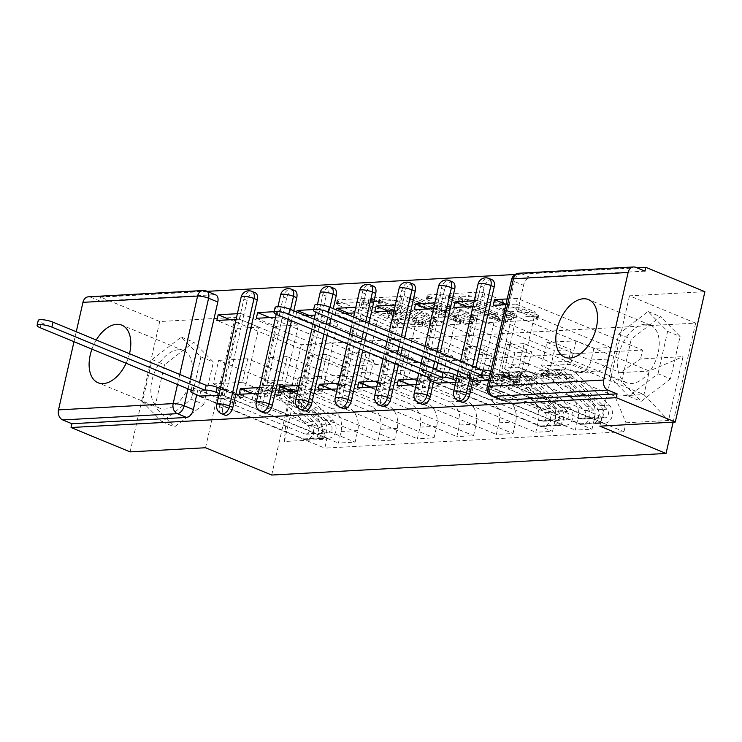 <?xml version="1.0" encoding="UTF-8"?>
<svg xmlns="http://www.w3.org/2000/svg" width="742" height="742" viewBox="0 0 742 742"><rect width="100%" height="100%" fill="white"/><g stroke="black" fill="none" stroke-linecap="round" stroke-linejoin="round"><path stroke-width="0.56" stroke-dasharray="3.71 2.78" d="M422.467 321.462A2.745 0.603 12.8 0 1 423.404 322.167A2.745 0.603 12.8 0 1 422.773 322.399L396.376 323.846A3.923 0.863 12.8 0 1 390.978 322.779L338.547 301.159A3.923 0.863 12.8 0 1 337.202 300.148A3.923 0.863 12.8 0 1 338.111 299.824L364.507 298.377A2.745 0.603 12.8 0 1 368.292 299.119A2.745 0.603 12.8 0 1 369.228 299.824A2.745 0.603 12.8 0 1 368.588 300.056L365.175 300.241A12.549 2.755 12.8 0 0 362.254 301.308A12.549 2.755 12.8 0 0 366.548 304.526L370.917 306.325A12.549 2.755 12.8 0 0 388.187 309.729L391.6 309.544A2.745 0.603 12.8 0 1 395.375 310.295A2.745 0.603 12.8 0 1 396.321 310.991A2.745 0.603 12.8 0 1 395.681 311.232L392.268 311.417A12.549 2.755 12.8 0 0 389.346 312.475A12.549 2.755 12.8 0 0 393.631 315.693L398 317.493A12.549 2.755 12.8 0 0 415.279 320.906L418.692 320.72A2.745 0.603 12.8 0 1 422.467 321.462M364.313 304.044A12.549 2.755 12.8 0 0 361.391 305.11A12.549 2.755 12.8 0 0 365.676 308.32L370.054 310.128A12.549 2.755 12.8 0 0 387.324 313.532L390.737 313.347A2.745 0.603 12.8 0 1 394.512 314.089A2.745 0.603 12.8 0 1 395.449 314.793A2.745 0.603 12.8 0 1 394.818 315.025L391.396 315.211A12.549 2.755 12.8 0 0 388.483 316.277A12.549 2.755 12.8 0 0 392.768 319.496L397.137 321.295A12.549 2.755 12.8 0 0 414.416 324.708L417.829 324.514A2.745 0.603 12.8 0 1 421.604 325.265A2.745 0.603 12.8 0 1 422.541 325.97A2.745 0.603 12.8 0 1 421.91 326.202L395.514 327.649A3.923 0.863 12.8 0 1 390.116 326.582L337.675 304.962A3.923 0.863 12.8 0 1 336.339 303.951A3.923 0.863 12.8 0 1 337.248 303.617L363.645 302.18A2.745 0.603 12.8 0 1 367.429 302.922A2.745 0.603 12.8 0 1 368.366 303.626A2.745 0.603 12.8 0 1 367.726 303.858L364.313 304.044L365.175 300.241M492.159 279.79A7.986 4.758 -67.6 0 0 484.053 287.451L459.623 394.994A7.986 4.758 -67.6 0 0 461.635 402.108M452.676 281.951A7.986 4.758 -67.6 0 0 444.569 289.612L420.139 397.155A7.986 4.758 -67.6 0 0 422.152 404.269M413.192 284.112A7.986 4.758 -67.6 0 0 405.086 291.773L380.655 399.317A7.986 4.758 -67.6 0 0 382.668 406.43M373.708 286.273A7.986 4.758 -67.6 0 0 365.602 293.934L341.172 401.478A7.986 4.758 -67.6 0 0 343.184 408.592M334.225 288.434A7.986 4.758 -67.6 0 0 326.118 296.095L301.688 403.639A7.986 4.758 -67.6 0 0 303.701 410.753M294.741 290.595A7.986 4.758 -67.6 0 0 286.635 298.256L262.204 405.8A7.986 4.758 -67.6 0 0 264.217 412.914M255.257 292.756A7.986 4.758 -67.6 0 0 247.151 300.417L222.721 407.961A7.986 4.758 -67.6 0 0 224.733 415.075M96.265 340.003A31.164 18.55 -67.6 0 0 91.971 349.074M178.414 349.77A31.164 18.55 -67.6 0 0 153.065 376.389A31.164 18.55 -67.6 0 0 159.808 408.221A31.164 18.55 -67.6 0 0 164.947 409.055A31.164 18.55 -67.6 0 0 190.304 382.436A31.164 18.55 -67.6 0 0 183.562 350.604A31.164 18.55 -67.6 0 0 178.414 349.77M645.132 324.226A31.164 18.55 -67.6 0 0 619.774 350.845A31.164 18.55 -67.6 0 0 626.517 382.677A31.164 18.55 -67.6 0 0 631.665 383.512A31.164 18.55 -67.6 0 0 657.022 356.893A31.164 18.55 -67.6 0 0 650.28 325.061A31.164 18.55 -67.6 0 0 645.132 324.226M517.072 307.642A3.923 0.863 12.8 0 1 522.47 308.709L537.18 314.775A3.923 0.863 12.8 0 1 538.516 315.786A3.923 0.863 12.8 0 1 537.607 316.111L508.289 317.715A3.923 0.863 12.8 0 1 502.9 316.648L450.459 295.028A3.923 0.863 12.8 0 1 449.123 294.027A3.923 0.863 12.8 0 1 450.032 293.693L479.351 292.088A3.923 0.863 12.8 0 1 484.749 293.155L502.519 300.482A3.923 0.863 12.8 0 1 503.855 301.484A3.923 0.863 12.8 0 1 502.946 301.818L490.397 302.504A3.923 0.863 12.8 0 1 484.999 301.438L476.188 297.811A10.49 2.309 12.8 0 0 465.484 295.13A10.49 2.309 12.8 0 0 459.317 295.845A10.49 2.309 12.8 0 0 462.897 298.534L497.418 312.772A10.49 2.309 12.8 0 0 508.122 315.452A10.49 2.309 12.8 0 0 514.289 314.729A10.49 2.309 12.8 0 0 510.709 312.039L504.959 309.674A3.923 0.863 12.8 0 1 503.614 308.663A3.923 0.863 12.8 0 1 504.523 308.329L517.072 307.642L516.209 311.445A3.923 0.863 12.8 0 1 521.607 312.512L536.318 318.578A3.923 0.863 12.8 0 1 537.653 319.579A3.923 0.863 12.8 0 1 536.744 319.913L507.426 321.518A3.923 0.863 12.8 0 1 502.028 320.451L449.596 298.831A3.923 0.863 12.8 0 1 448.261 297.83A3.923 0.863 12.8 0 1 449.17 297.496L478.488 295.891A3.923 0.863 12.8 0 1 483.886 296.958L501.648 304.285A3.923 0.863 12.8 0 1 502.993 305.287A3.923 0.863 12.8 0 1 502.084 305.621L489.534 306.307A3.923 0.863 12.8 0 1 484.136 305.24L475.325 301.604L476.188 297.811M636.942 267.825L515.087 274.494M207.129 291.346L100.671 297.171L99.808 300.974L90.607 297.18L205.256 290.901A7.986 4.758 112.4 0 1 206.582 291.124M130.11 451.878L159.725 321.527L235.149 317.4L301.326 344.687L695.653 323.104L629.476 295.817L704.9 291.689M159.725 321.527L100.671 297.171M459.919 319.004A3.923 0.863 12.8 0 1 461.255 320.006A3.923 0.863 12.8 0 1 460.346 320.34L431.028 321.945A3.923 0.863 12.8 0 1 425.63 320.878L373.198 299.258A3.923 0.863 12.8 0 1 371.863 298.256A3.923 0.863 12.8 0 1 372.772 297.922L402.09 296.318A3.923 0.863 12.8 0 1 407.479 297.384L459.919 319.004L459.057 322.807A3.923 0.863 12.8 0 1 460.392 323.809A3.923 0.863 12.8 0 1 459.483 324.143L430.165 325.747A3.923 0.863 12.8 0 1 424.767 324.681L372.336 303.061A3.923 0.863 12.8 0 1 371 302.059A3.923 0.863 12.8 0 1 371.909 301.725L401.218 300.12A3.923 0.863 12.8 0 1 406.616 301.187L459.057 322.807M469.658 319.83L498.976 318.225A3.923 0.863 12.8 0 0 499.885 317.891A3.923 0.863 12.8 0 0 498.55 316.89L446.118 295.27A3.923 0.863 12.8 0 0 440.72 294.203L428.171 294.889A3.923 0.863 12.8 0 0 427.262 295.223A3.923 0.863 12.8 0 0 428.598 296.225L449.865 304.999A3.923 0.863 12.8 0 1 451.201 306.001A3.923 0.863 12.8 0 1 450.292 306.335L441.972 306.789A3.923 0.863 12.8 0 1 436.574 305.723L414.435 296.596A2.745 0.603 12.8 0 0 411.634 295.891A2.745 0.603 12.8 0 0 410.02 296.086A2.745 0.603 12.8 0 0 410.957 296.781L464.26 318.763A3.923 0.863 12.8 0 0 469.658 319.83L468.796 323.633L498.114 322.028L498.976 318.225M126.159 363.172A31.164 18.55 -67.6 0 0 129.498 353.711M501.119 399.947A7.986 4.758 112.4 0 1 499.106 392.833L523.537 285.29L514.336 281.496A7.986 4.758 112.4 0 1 521.125 273.622L635.783 267.343M199.496 382.575L196.713 394.809M74.005 341.663L76.259 331.757M88.437 296.8A7.986 6.177 -93.1 0 1 90.607 297.18M336.71 384.81A18.374 14.2 86.9 0 0 341.682 385.673A18.374 14.2 86.9 0 0 354.333 372.957L356.967 361.363L373.671 360.454L371.037 372.039A18.374 14.2 -93.1 0 1 358.386 384.764A18.374 14.2 -93.1 0 1 353.415 383.892L287.228 356.605L281.877 380.164L348.063 407.451A18.374 14.2 -93.1 0 1 357.737 430.564L355.103 442.158L338.398 443.067L341.032 431.482A18.374 14.2 86.9 0 0 331.359 408.369L265.172 381.082L270.524 357.514L336.71 384.81L353.415 383.892M218.807 395.412L222.368 395.217L338.398 443.067M222.368 395.217L223.657 389.522L242.949 397.471L258.921 327.166L236.141 328.418L216.85 320.461M236.077 319.412L239.629 319.218L258.921 327.166M239.629 319.218L240.927 313.514L356.967 361.363M269.68 317.576L373.671 360.454M256.333 318.299L275.625 326.257L259.654 396.562L282.433 395.31L263.141 387.361L259.579 387.556M252.419 393.575L259.654 396.562M239.072 394.308L355.103 442.158M376.194 382.649A18.374 14.2 86.9 0 0 381.165 383.512A18.374 14.2 86.9 0 0 393.817 370.796L396.451 359.202L413.155 358.293L410.521 369.878A18.374 14.2 -93.1 0 1 397.87 382.603A18.374 14.2 -93.1 0 1 392.898 381.731L326.712 354.444L321.36 378.003L387.547 405.29A18.374 14.2 -93.1 0 1 397.22 428.403L394.586 439.997L377.882 440.906L380.516 429.321A18.374 14.2 86.9 0 0 370.833 406.208L304.656 378.921L310.008 355.353L376.194 382.649L392.898 381.731M258.29 393.251L261.852 393.056L377.882 440.906M261.852 393.056L263.141 387.361M275.56 317.251L279.113 317.057L298.405 325.005L282.433 395.31M279.113 317.057L280.411 311.352L396.451 359.202M309.164 315.415L413.155 358.293M296.754 312.02L295.817 316.138L315.109 324.096L299.137 394.401L321.917 393.149L302.625 385.2L299.063 385.395M291.903 391.414L299.137 394.401M278.556 392.147L394.586 439.997M415.678 380.488A18.374 14.2 86.9 0 0 420.649 381.351A18.374 14.2 86.9 0 0 433.3 368.635L435.934 357.041L452.639 356.132L450.004 367.717A18.374 14.2 -93.1 0 1 437.353 380.442A18.374 14.2 -93.1 0 1 432.382 379.57L366.196 352.283L360.844 375.842L427.021 403.129A18.374 14.2 -93.1 0 1 436.704 426.242L434.07 437.836L417.366 438.745L420 427.16A18.374 14.2 86.9 0 0 410.317 404.047L344.14 376.76L349.491 353.192L415.678 380.488L432.382 379.57M297.774 391.09L301.335 390.895L417.366 438.745M301.335 390.895L302.625 385.2M315.044 315.09L318.596 314.896L337.888 322.844L321.917 393.149M318.596 314.896L319.895 309.191L435.934 357.041M348.647 313.254L452.639 356.132M336.237 309.859L335.301 313.977L354.593 321.935L338.621 392.24L361.4 390.988L342.108 383.039L338.547 383.234M331.386 389.253L338.621 392.24M318.04 389.986L434.07 437.836M455.161 378.327A18.374 14.2 86.9 0 0 460.133 379.19A18.374 14.2 86.9 0 0 472.784 366.474L475.418 354.88L492.122 353.971L489.488 365.556A18.374 14.2 -93.1 0 1 476.837 378.281A18.374 14.2 -93.1 0 1 471.866 377.409L405.679 350.122L400.328 373.68L466.505 400.968A18.374 14.2 -93.1 0 1 476.188 424.081L473.554 435.675L456.849 436.584L459.483 424.999A18.374 14.2 86.9 0 0 449.8 401.886L383.623 374.599L388.975 351.031L455.161 378.327L471.866 377.409M337.258 388.929L340.819 388.734L456.849 436.584M340.819 388.734L342.108 383.039M354.528 312.929L358.08 312.734L377.372 320.692L361.4 390.988M358.08 312.734L359.378 307.03L475.418 354.88M388.131 311.093L492.122 353.971M374.784 311.816L394.076 319.774L378.105 390.079L400.884 388.827L381.592 380.878L378.03 381.073M370.87 387.092L378.105 390.079M357.523 387.825L473.554 435.675M494.645 376.166A18.374 14.2 86.9 0 0 499.616 377.029A18.374 14.2 86.9 0 0 512.268 364.313L514.892 352.719L531.606 351.81L528.972 363.394A18.374 14.2 -93.1 0 1 516.321 376.12A18.374 14.2 -93.1 0 1 511.349 375.248L445.163 347.961L439.811 371.519L505.988 398.806A18.374 14.2 -93.1 0 1 515.671 421.92L513.037 433.513L496.333 434.422L498.967 422.838A18.374 14.2 86.9 0 0 489.284 399.725L423.107 372.438L428.459 348.87L494.645 376.166L511.349 375.248M376.741 386.767L380.303 386.573L496.333 434.422M380.303 386.573L381.592 380.878M394.011 310.768L397.564 310.573L416.856 318.531L400.884 388.827M397.564 310.573L398.862 304.869L514.892 352.719M427.615 308.932L531.606 351.81M414.268 309.655L433.56 317.613L417.588 387.918L440.368 386.665L421.076 378.717L417.514 378.912M410.354 384.931L417.588 387.918M397.007 385.664L513.037 433.513M534.129 374.005A18.374 14.2 86.9 0 0 539.1 374.868A18.374 14.2 86.9 0 0 551.751 362.152L554.376 350.558L571.09 349.649L568.455 361.233A18.374 14.2 -93.1 0 1 555.804 373.959A18.374 14.2 -93.1 0 1 550.833 373.087L484.647 345.8L479.295 369.358L545.472 396.645A18.374 14.2 -93.1 0 1 555.155 419.759L552.521 431.352L535.817 432.261L538.451 420.677A18.374 14.2 86.9 0 0 528.768 397.564L462.591 370.277L467.942 346.709L534.129 374.005L550.833 373.087M416.225 384.606L419.786 384.412L535.817 432.261M419.786 384.412L421.076 378.717M433.495 308.607L437.047 308.412L456.339 316.37L440.368 386.665M437.047 308.412L438.346 302.708L554.376 350.558M467.098 306.771L571.09 349.649M453.752 307.494L473.044 315.452L457.072 385.757L479.851 384.504L460.559 376.556L437.78 377.799L457.072 385.757M437.78 377.799L436.584 383.067M436.491 383.503L552.521 431.352M573.603 371.844A18.374 14.2 86.9 0 0 578.584 372.707A18.374 14.2 86.9 0 0 591.235 359.991L593.86 348.397L610.564 347.488L607.939 359.072A18.374 14.2 -93.1 0 1 595.288 371.798A18.374 14.2 -93.1 0 1 590.317 370.926L524.13 343.639L518.779 367.197L584.956 394.484A18.374 14.2 -93.1 0 1 594.639 417.598L592.005 429.191L575.3 430.1L577.935 418.516A18.374 14.2 86.9 0 0 568.251 395.403L502.074 368.115L507.426 344.548L573.603 371.844L590.317 370.926M455.709 382.445L459.261 382.251L575.3 430.1M459.261 382.251L460.559 376.556M472.969 306.446L476.531 306.251L495.823 314.209L479.851 384.504M476.531 306.251L477.829 300.547L593.86 348.397M505.951 304.341L610.564 347.488M493.235 305.333L512.527 313.291L496.556 383.595L519.335 382.343L500.043 374.395L477.264 375.637L496.556 383.595M477.264 375.637L476.067 380.906M475.974 381.342L592.005 429.191M507.426 344.548L524.13 343.639M467.942 346.709L484.647 345.8M428.459 348.87L445.163 347.961M388.975 351.031L405.679 350.122M349.491 353.192L366.196 352.283M310.008 355.353L326.712 354.444M270.524 357.514L287.228 356.605M475.882 367.448L473.099 379.681M440.229 352.747L437.975 362.652M436.398 369.609L433.616 381.842M404.575 338.046L402.322 347.952M400.745 354.908L398.491 364.814M368.922 323.336L366.669 333.251M365.092 340.207L362.838 350.113M333.269 308.635L331.015 318.55M329.439 325.497L327.185 335.412M293.786 310.796L291.532 320.711M518.779 367.197L502.074 368.115M479.295 369.358L462.591 370.277M439.811 371.519L423.107 372.438M400.328 373.68L383.623 374.599M360.844 375.842L344.14 376.76M321.36 378.003L304.656 378.921M281.877 380.164L265.172 381.082M242.393 382.325L213.288 383.92L218.64 360.362L291.94 390.58L321.054 388.993L247.754 358.766L242.393 382.325L315.693 412.552L286.588 414.147L291.94 390.58L298.831 377.659L284.325 441.509L326.851 439.181L315.693 412.552M218.64 360.362L247.754 358.766M213.288 383.92L286.588 414.147L284.325 441.509M614.858 396.182L541.558 365.954L546.91 342.387L576.015 340.801L649.324 371.028L643.963 394.586L614.858 396.182L626.016 422.801L623.985 431.733L324.82 448.112L326.851 439.181M626.016 422.801L668.533 420.482L683.039 356.633L640.522 358.961L620.21 372.614L649.324 371.028L683.039 356.633M321.054 388.993L341.357 375.331L343.388 366.409L642.544 350.029L640.522 358.961M341.357 375.331L298.831 377.659M695.653 323.104L673.152 422.152M301.326 344.687L271.711 475.038M235.149 317.4L205.534 447.741M203.762 404.39L174.528 426.9L154.911 407.061L164.538 364.721L193.764 342.21L213.381 362.04L203.762 404.39L191.297 399.252L162.062 421.762L142.445 401.923L152.073 359.573L181.308 337.072L200.915 356.902L191.297 399.252M629.476 295.817L599.861 426.168M670.48 378.847L641.246 401.357L621.629 381.518L631.247 339.177L660.482 316.667L680.099 336.497L670.48 378.847L658.015 373.708L628.78 396.219L609.163 376.38L618.782 334.03L648.016 311.519L667.633 331.359L658.015 373.708M576.015 340.801L570.663 364.359L643.963 394.586L668.533 420.482M546.91 342.387L620.21 372.614M570.663 364.359L541.558 365.954M230.196 319.737L343.388 366.409M223.657 389.522L200.878 390.765L220.17 398.723L236.141 328.418M200.878 390.765L199.681 396.033M199.589 396.469L324.82 448.112M488.616 380.646L498.745 380.089L623.985 431.733M505.886 304.647L516.015 304.09L517.313 298.386L642.544 350.029M517.313 298.386L507.176 298.943M477.829 300.547L474.268 300.742M438.346 302.708L434.784 302.903M398.862 304.869L395.3 305.064M359.378 307.03L355.817 307.225M319.895 309.191L313.653 309.535M280.411 311.352L274.169 311.696M240.927 313.514L237.366 313.708M220.17 398.723L242.949 397.471M498.745 380.089L500.043 374.395M516.015 304.09L535.307 312.048L519.335 382.343M644.983 271.136L530.326 277.415A7.986 4.758 -67.6 0 0 523.537 285.29M99.808 300.974L214.457 294.695A7.986 4.758 112.4 0 1 215.774 294.917M295.817 316.138L305.463 315.61M335.301 313.977L344.947 313.449M298.405 325.005L275.625 326.257M337.888 322.844L315.109 324.096M377.372 320.692L354.593 321.935M416.856 318.531L394.076 319.774M456.339 316.37L433.56 317.613M495.823 314.209L473.044 315.452M535.307 312.048L512.527 313.291M162.062 421.762L174.528 426.9M200.915 356.902L213.381 362.04M181.308 337.072L193.764 342.21M152.073 359.573L164.538 364.721M142.445 401.923L154.911 407.061M628.78 396.219L641.246 401.357M667.633 331.359L680.099 336.497M648.016 311.519L660.482 316.667M618.782 334.03L631.247 339.177M609.163 376.38L621.629 381.518M429.683 320.117A2.745 0.603 12.8 0 1 425.908 319.366L379.885 300.389A2.745 0.603 12.8 0 1 378.949 299.685A2.745 0.603 12.8 0 1 379.579 299.453L383.187 299.258A12.549 2.755 12.8 0 1 400.457 302.671L431.918 315.638A12.549 2.755 12.8 0 1 436.203 318.856A12.549 2.755 12.8 0 1 433.291 319.923L429.683 320.117L428.82 323.92A2.745 0.603 12.8 0 1 425.045 323.169L425.908 319.366M428.82 323.92L432.419 323.716A12.549 2.755 12.8 0 0 435.341 322.659A12.549 2.755 12.8 0 0 431.056 319.44L399.595 306.465A12.549 2.755 12.8 0 0 382.325 303.061L378.717 303.255A2.745 0.603 12.8 0 0 378.077 303.487A2.745 0.603 12.8 0 0 379.023 304.192L425.045 323.169M468.796 323.633A3.923 0.863 12.8 0 1 463.398 322.566L410.094 300.584A2.745 0.603 12.8 0 1 409.157 299.879A2.745 0.603 12.8 0 1 410.771 299.694A2.745 0.603 12.8 0 1 413.572 300.399L435.712 309.525A3.923 0.863 12.8 0 0 441.11 310.592L449.429 310.137A3.923 0.863 12.8 0 0 450.338 309.804A3.923 0.863 12.8 0 0 449.003 308.793L427.735 300.028A3.923 0.863 12.8 0 1 426.4 299.026A3.923 0.863 12.8 0 1 427.309 298.692L439.858 298.006A3.923 0.863 12.8 0 1 445.256 299.072L497.687 320.692A3.923 0.863 12.8 0 1 499.023 321.694A3.923 0.863 12.8 0 1 498.114 322.028M471.931 314.098A10.49 2.309 12.8 0 1 475.511 316.788A10.49 2.309 12.8 0 1 469.343 317.502A10.49 2.309 12.8 0 1 458.639 314.821L446.48 309.813A3.923 0.863 12.8 0 1 445.135 308.802A3.923 0.863 12.8 0 1 446.053 308.468L454.373 308.013A3.923 0.863 12.8 0 1 459.771 309.08L471.931 314.098L471.068 317.901A10.49 2.309 12.8 0 1 474.648 320.581A10.49 2.309 12.8 0 1 468.48 321.305A10.49 2.309 12.8 0 1 457.777 318.624L458.639 314.821M471.068 317.901L458.908 312.883A3.923 0.863 12.8 0 0 453.51 311.816L445.181 312.271A3.923 0.863 12.8 0 0 444.272 312.605A3.923 0.863 12.8 0 0 445.617 313.606L457.777 318.624M475.325 301.604A10.49 2.309 12.8 0 0 464.622 298.924A10.49 2.309 12.8 0 0 458.454 299.647A10.49 2.309 12.8 0 0 462.034 302.337L496.556 316.565A10.49 2.309 12.8 0 0 507.259 319.245A10.49 2.309 12.8 0 0 513.427 318.531A10.49 2.309 12.8 0 0 509.847 315.842L504.087 313.467A3.923 0.863 12.8 0 1 502.751 312.465A3.923 0.863 12.8 0 1 503.66 312.132L516.209 311.445M220.346 388.632L242.736 397.86L239.443 398.046L241.604 388.539L244.897 388.363L256.769 393.26L254.608 402.758L251.315 402.934L239.443 398.046M242.736 397.86L244.897 388.363M223.5 398.918L220.207 399.094L222.368 389.596L225.661 389.411L223.5 398.918L235.372 403.806L232.079 403.991L304.786 433.968A4.795 3.701 86.9 0 0 306.084 434.2A4.795 3.701 86.9 0 0 309.395 430.852A4.795 3.701 86.9 0 0 307.995 425.602L275.699 394.419A18.773 14.515 86.9 0 0 266.192 390.589A18.773 14.515 86.9 0 0 258.819 393.724L267.927 393.232A18.773 14.515 -93.1 0 1 275.301 390.088A18.773 14.515 -93.1 0 1 284.817 393.919L317.103 425.101A4.795 3.701 -93.1 0 1 318.503 430.351A4.795 3.701 -93.1 0 1 315.202 433.699A4.795 3.701 -93.1 0 1 313.903 433.476L318.207 433.235L317.084 438.179L326.192 437.678L219.224 393.566M254.608 402.758L327.315 432.734A4.795 3.701 86.9 0 0 328.613 432.966A4.795 3.701 86.9 0 0 331.915 429.618A4.795 3.701 86.9 0 0 330.515 424.368L298.228 393.186A18.773 14.515 86.9 0 0 288.721 389.355A18.773 14.515 86.9 0 0 281.339 392.49L279.02 388.177A23.967 18.522 -93.1 0 1 288.434 384.171A23.967 18.522 -93.1 0 1 300.575 389.068L332.861 420.241A9.989 7.717 -93.1 0 1 335.783 431.176A9.989 7.717 -93.1 0 1 328.901 438.151A9.989 7.717 -93.1 0 1 326.192 437.678M281.339 392.49L272.231 392.991A18.773 14.515 -93.1 0 1 279.604 389.856A18.773 14.515 -93.1 0 1 289.12 393.687L321.407 424.869A4.795 3.701 -93.1 0 1 322.807 430.119A4.795 3.701 -93.1 0 1 319.505 433.467A4.795 3.701 -93.1 0 1 318.207 433.235L327.315 432.734M272.231 392.991L269.902 388.678L279.02 388.177M269.902 388.678A23.967 18.522 -93.1 0 1 279.326 384.671A23.967 18.522 -93.1 0 1 291.467 389.559L323.753 420.742A9.989 7.717 -93.1 0 1 326.675 431.677A9.989 7.717 -93.1 0 1 319.783 438.652A9.989 7.717 -93.1 0 1 317.084 438.179L312.781 438.411A9.989 7.717 -93.1 0 0 315.48 438.884A9.989 7.717 -93.1 0 0 322.371 431.909A9.989 7.717 -93.1 0 0 319.45 420.983L287.163 389.8A23.967 18.522 -93.1 0 0 275.022 384.903A23.967 18.522 -93.1 0 0 265.599 388.91L267.927 393.232M220.207 399.094L194.692 388.567A7.986 1.753 12.8 0 1 191.955 386.526A7.986 1.753 12.8 0 1 193.82 385.849L41.357 322.798A9.192 2.022 12.8 0 1 38.222 320.451M258.819 393.724L256.491 389.411L265.599 388.91M256.491 389.411A23.967 18.522 -93.1 0 1 265.905 385.404A23.967 18.522 -93.1 0 1 278.046 390.292L310.341 421.475A9.989 7.717 -93.1 0 1 313.263 432.41A9.989 7.717 -93.1 0 1 306.372 439.385A9.989 7.717 -93.1 0 1 303.663 438.912L200.6 396.413M225.661 389.411L237.533 394.308L234.24 394.494L222.368 389.596M234.24 394.494L232.079 403.991M237.533 394.308L235.372 403.806M256.769 393.26L253.476 393.436L251.315 402.934M253.476 393.436L241.604 388.539M304.786 433.968L313.903 433.476L312.781 438.411L303.663 438.912M193.068 390.765L194.2 385.821M457.248 375.665L479.638 384.894L476.345 385.079L478.507 375.573L481.799 375.396L493.671 380.294L491.51 389.791L488.217 389.967L476.345 385.079M479.638 384.894L481.799 375.396M460.402 385.951L457.109 386.128L459.27 376.63L462.563 376.444L460.402 385.951L472.274 390.839L468.981 391.025L541.688 421.002A4.795 3.701 86.9 0 0 542.986 421.233A4.795 3.701 86.9 0 0 546.298 417.885A4.795 3.701 86.9 0 0 544.888 412.635L512.601 381.453A18.773 14.515 86.9 0 0 503.095 377.622A18.773 14.515 86.9 0 0 495.712 380.757L504.829 380.266A18.773 14.515 -93.1 0 1 512.203 377.122A18.773 14.515 -93.1 0 1 521.719 380.952L554.005 412.135A4.795 3.701 -93.1 0 1 555.406 417.384A4.795 3.701 -93.1 0 1 552.104 420.733A4.795 3.701 -93.1 0 1 550.805 420.51L555.109 420.269L553.986 425.212L563.095 424.712L456.126 380.6M491.51 389.791L564.217 419.768A4.795 3.701 86.9 0 0 565.515 420A4.795 3.701 86.9 0 0 568.817 416.652A4.795 3.701 86.9 0 0 567.417 411.402L535.13 380.219A18.773 14.515 86.9 0 0 525.624 376.389A18.773 14.515 86.9 0 0 518.241 379.524L515.922 375.211A23.967 18.522 -93.1 0 1 525.336 371.204A23.967 18.522 -93.1 0 1 537.477 376.101L569.763 407.284A9.989 7.717 -93.1 0 1 572.685 418.21A9.989 7.717 -93.1 0 1 565.794 425.185A9.989 7.717 -93.1 0 1 563.095 424.712M518.241 379.524L509.133 380.025A18.773 14.515 -93.1 0 1 516.506 376.89A18.773 14.515 -93.1 0 1 526.013 380.72L558.309 411.903A4.795 3.701 -93.1 0 1 559.709 417.152A4.795 3.701 -93.1 0 1 556.398 420.501A4.795 3.701 -93.1 0 1 555.109 420.269L564.217 419.768M509.133 380.025L506.805 375.712L515.922 375.211M506.805 375.712A23.967 18.522 -93.1 0 1 516.228 371.705A23.967 18.522 -93.1 0 1 528.36 376.593L560.655 407.775A9.989 7.717 -93.1 0 1 563.577 418.711A9.989 7.717 -93.1 0 1 556.686 425.685A9.989 7.717 -93.1 0 1 553.986 425.212L549.683 425.444A9.989 7.717 -93.1 0 0 552.382 425.917A9.989 7.717 -93.1 0 0 559.273 418.942A9.989 7.717 -93.1 0 0 556.352 408.017L524.065 376.834A23.967 18.522 -93.1 0 0 511.924 371.937A23.967 18.522 -93.1 0 0 502.501 375.944L504.829 380.266M457.109 386.128L431.594 375.6A7.986 1.753 12.8 0 1 428.857 373.56A7.986 1.753 12.8 0 1 430.712 372.883L278.259 309.841A9.192 2.022 12.8 0 1 275.124 307.485M495.712 380.757L493.393 376.444L502.501 375.944M493.393 376.444A23.967 18.522 -93.1 0 1 502.807 372.438A23.967 18.522 -93.1 0 1 514.948 377.326L547.234 408.508A9.989 7.717 -93.1 0 1 550.156 419.443A9.989 7.717 -93.1 0 1 543.274 426.418A9.989 7.717 -93.1 0 1 540.566 425.945L437.502 383.447M462.563 376.444L474.435 381.342L471.142 381.527L459.27 376.63M471.142 381.527L468.981 391.025M474.435 381.342L472.274 390.839M493.671 380.294L490.379 380.47L488.217 389.967M490.379 380.47L478.507 375.573M541.688 421.002L550.805 420.51L549.683 425.444L540.566 425.945M429.97 377.799L431.093 372.855M490.75 371.241A7.986 1.753 12.8 0 1 493.597 372.215L519.122 382.733L515.829 382.918L517.99 373.411L521.283 373.235L533.146 378.132L530.994 387.63L527.701 387.806L515.829 382.918M519.122 382.733L521.283 373.235M499.885 383.79L496.593 383.966L498.754 374.469L502.046 374.283L499.885 383.79L511.757 388.678L508.465 388.864L581.172 418.84A4.795 3.701 86.9 0 0 582.47 419.072A4.795 3.701 86.9 0 0 585.781 415.724A4.795 3.701 86.9 0 0 584.371 410.474L552.085 379.292A18.773 14.515 86.9 0 0 542.578 375.461A18.773 14.515 86.9 0 0 535.195 378.596L544.313 378.105A18.773 14.515 -93.1 0 1 551.686 374.96A18.773 14.515 -93.1 0 1 561.202 378.791L593.489 409.974A4.795 3.701 -93.1 0 1 594.889 415.223A4.795 3.701 -93.1 0 1 591.587 418.571A4.795 3.701 -93.1 0 1 590.289 418.349L594.583 418.108L593.461 423.051L602.578 422.55L492.475 377.149A7.986 1.753 -167.2 0 0 489.627 376.185M530.994 387.63L603.7 417.607A4.795 3.701 86.9 0 0 604.999 417.839A4.795 3.701 86.9 0 0 608.301 414.49A4.795 3.701 86.9 0 0 606.9 409.241L574.614 378.058A18.773 14.515 86.9 0 0 565.107 374.228A18.773 14.515 86.9 0 0 557.724 377.372L555.396 373.05A23.967 18.522 -93.1 0 1 564.82 369.043A23.967 18.522 -93.1 0 1 576.961 373.94L609.247 405.123A9.989 7.717 -93.1 0 1 612.169 416.049A9.989 7.717 -93.1 0 1 605.277 423.023A9.989 7.717 -93.1 0 1 602.578 422.55M557.724 377.372L548.616 377.863A18.773 14.515 -93.1 0 1 555.99 374.729A18.773 14.515 -93.1 0 1 565.497 378.559L597.792 409.742A4.795 3.701 -93.1 0 1 599.193 414.991A4.795 3.701 -93.1 0 1 595.882 418.34A4.795 3.701 -93.1 0 1 594.583 418.108L603.7 417.607M548.616 377.863L546.288 373.551L555.396 373.05M546.288 373.551A23.967 18.522 -93.1 0 1 555.712 369.544A23.967 18.522 -93.1 0 1 567.843 374.432L600.139 405.614A9.989 7.717 -93.1 0 1 603.061 416.55A9.989 7.717 -93.1 0 1 596.169 423.524A9.989 7.717 -93.1 0 1 593.461 423.051L589.167 423.283A9.989 7.717 -93.1 0 0 591.866 423.756A9.989 7.717 -93.1 0 0 598.757 416.781A9.989 7.717 -93.1 0 0 595.835 405.855L563.549 374.673A23.967 18.522 -93.1 0 0 551.408 369.776A23.967 18.522 -93.1 0 0 541.985 373.782L544.313 378.105M496.593 383.966L471.077 373.439A7.986 1.753 12.8 0 1 468.341 371.399A7.986 1.753 12.8 0 1 470.196 370.722L317.743 307.68A9.192 2.022 12.8 0 1 314.608 305.324M535.195 378.596L532.877 374.283L541.985 373.782M532.877 374.283A23.967 18.522 -93.1 0 1 542.291 370.277A23.967 18.522 -93.1 0 1 554.432 375.164L586.718 406.347A9.989 7.717 -93.1 0 1 589.64 417.282A9.989 7.717 -93.1 0 1 582.758 424.257A9.989 7.717 -93.1 0 1 580.049 423.784L476.985 381.286M502.046 374.283L513.918 379.181L510.626 379.366L498.754 374.469M510.626 379.366L508.465 388.864M513.918 379.181L511.757 388.678M533.146 378.132L529.862 378.309L527.701 387.806M529.862 378.309L517.99 373.411M581.172 418.84L590.289 418.349L589.167 423.283L580.049 423.784M469.454 375.637L470.576 370.694M421.91 326.202L422.773 322.399M367.726 303.858L368.588 300.056M394.818 315.025L395.681 311.232M458.37 400.754A7.986 4.758 112.4 0 1 456.358 393.65L480.788 286.106A7.986 4.758 112.4 0 1 488.895 278.435M459.623 394.994L456.358 393.65A7.986 1.753 12.8 0 1 453.631 391.6M418.887 402.915A7.986 4.758 112.4 0 1 416.874 395.811L441.305 288.267A7.986 4.758 112.4 0 1 449.411 280.597M420.139 397.155L416.874 395.811A7.986 1.753 12.8 0 1 414.147 393.761M379.403 405.076A7.986 4.758 112.4 0 1 377.39 397.972L401.821 290.428A7.986 4.758 112.4 0 1 409.927 282.758M380.655 399.317L377.39 397.972A7.986 1.753 12.8 0 1 374.664 395.922M339.919 407.237A7.986 4.758 112.4 0 1 337.907 400.133L362.337 292.589A7.986 4.758 112.4 0 1 370.443 284.919M341.172 401.478L337.907 400.133A7.986 1.753 12.8 0 1 335.18 398.083M300.436 409.398A7.986 4.758 112.4 0 1 298.423 402.294L322.853 294.75A7.986 4.758 112.4 0 1 330.96 287.08M301.688 403.639L298.423 402.294A7.986 1.753 12.8 0 1 295.696 400.244M260.952 411.56A7.986 4.758 112.4 0 1 258.939 404.455L283.37 296.911A7.986 4.758 112.4 0 1 291.476 289.241M262.204 405.8L258.939 404.455A7.986 1.753 12.8 0 1 256.213 402.405M221.468 413.721A7.986 4.758 112.4 0 1 219.456 406.616L243.886 299.072A7.986 4.758 112.4 0 1 251.992 291.402M222.721 407.961L219.456 406.616A7.986 1.753 12.8 0 1 216.729 404.566M499.106 392.833L489.906 389.04L514.336 281.496A7.986 1.753 -167.2 0 1 511.609 279.446M190.295 378.782L188.041 388.687M177.533 384.356L179.787 374.45M555.155 419.759L538.451 420.677M515.671 421.92L498.967 422.838M476.188 424.081L459.483 424.999M436.704 426.242L420 427.16M397.22 428.403L380.516 429.321M357.737 430.564L341.032 431.482M594.639 417.598L577.935 418.516M472.617 366.103L469.834 378.337M484.053 287.451L480.788 286.106A7.986 1.753 -167.2 0 1 478.061 284.056M436.964 351.393L434.71 361.308M433.133 368.264L430.351 380.498M444.569 289.612L441.305 288.267A7.986 1.753 -167.2 0 1 438.578 286.217M401.311 336.692L399.057 346.607M397.48 353.554L395.226 363.469M405.086 291.773L401.821 290.428A7.986 1.753 -167.2 0 1 399.094 288.378M365.658 321.991L363.404 331.906M361.827 338.853L359.573 348.768M365.602 293.934L362.337 292.589A7.986 1.753 -167.2 0 1 359.61 290.539M330.005 307.29L327.751 317.205M326.174 324.152L323.92 334.067M326.118 296.095L322.853 294.75A7.986 1.753 -167.2 0 1 320.127 292.7M290.521 309.451L288.267 319.366M286.635 298.256L283.37 296.911A7.986 1.753 -167.2 0 1 280.643 294.862M247.151 300.417L243.886 299.072A7.986 1.753 -167.2 0 1 241.159 297.023M584.956 394.484L568.251 395.403M545.472 396.645L528.768 397.564M568.455 361.233L551.751 362.152M505.988 398.806L489.284 399.725M528.972 363.394L512.268 364.313M466.505 400.968L449.8 401.886M489.488 365.556L472.784 366.474M427.021 403.129L410.317 404.047M450.004 367.717L433.3 368.635M387.547 405.29L370.833 406.208M410.521 369.878L393.817 370.796M348.063 407.451L331.359 408.369M371.037 372.039L354.333 372.957M607.939 359.072L591.235 359.991M214.457 294.695L205.256 290.901A7.986 6.177 -93.1 0 0 203.095 290.53M530.326 277.415L521.125 273.622A7.986 6.177 -93.1 0 0 518.964 273.242M491.918 396.154A7.986 4.758 112.4 0 1 489.906 389.04A7.986 1.753 -167.2 0 1 487.179 386.99M414.416 324.708L415.279 320.906M397.137 321.295L398 317.493M392.768 319.496L393.631 315.693M391.396 315.211L392.268 311.417M390.737 313.347L391.6 309.544M387.324 313.532L388.187 309.729M370.054 310.128L370.917 306.325M365.676 308.32L366.548 304.526M363.645 302.18L364.507 298.377M337.248 303.617L338.111 299.824M337.675 304.962L338.547 301.159M390.116 326.582L390.978 322.779M395.514 327.649L396.376 323.846M417.829 324.514L418.692 320.72M406.616 301.187L407.479 297.384M401.218 300.12L402.09 296.318M371.909 301.725L372.772 297.922M372.336 303.061L373.198 299.258M424.767 324.681L425.63 320.878M430.165 325.747L431.028 321.945M459.483 324.143L460.346 320.34M379.023 304.192L379.885 300.389M378.717 303.255L379.579 299.453M382.325 303.061L383.187 299.258M399.595 306.465L400.457 302.671M431.056 319.44L431.918 315.638M432.419 323.716L433.291 319.923M497.687 320.692L498.55 316.89M445.256 299.072L446.118 295.27M439.858 298.006L440.72 294.203M427.309 298.692L428.171 294.889M427.735 300.028L428.598 296.225M449.003 308.793L449.865 304.999M449.429 310.137L450.292 306.335M441.11 310.592L441.972 306.789M435.712 309.525L436.574 305.723M413.572 300.399L414.435 296.596M410.094 300.584L410.957 296.781M463.398 322.566L464.26 318.763M445.617 313.606L446.48 309.813M445.181 312.271L446.053 308.468M453.51 311.816L454.373 308.013M458.908 312.883L459.771 309.08M503.66 312.132L504.523 308.329M504.087 313.467L504.959 309.674M509.847 315.842L510.709 312.039M496.556 316.565L497.418 312.772M462.034 302.337L462.897 298.534M484.136 305.24L484.999 301.438M489.534 306.307L490.397 302.504M502.084 305.621L502.946 301.818M501.648 304.285L502.519 300.482M483.886 296.958L484.749 293.155M478.488 295.891L479.351 292.088M449.17 297.496L450.032 293.693M449.596 298.831L450.459 295.028M502.028 320.451L502.9 316.648M507.426 321.518L508.289 317.715M536.744 319.913L537.607 316.111M536.318 318.578L537.18 314.775M521.607 312.512L522.47 308.709M321.407 424.869L330.515 424.368M289.12 393.687L298.228 393.186M291.467 389.559L300.575 389.068M323.753 420.742L332.861 420.241M307.995 425.602L317.103 425.101M275.699 394.419L284.817 393.919M278.046 390.292L287.163 389.8M310.341 421.475L319.45 420.983M193.569 393.51L194.692 388.567M192.734 390.626L193.82 385.849M40.235 327.741L41.357 322.798M558.309 411.903L567.417 411.402M526.013 380.72L535.13 380.219M528.36 376.593L537.477 376.101M560.655 407.775L569.763 407.284M544.888 412.635L554.005 412.135M512.601 381.453L521.719 380.952M514.948 377.326L524.065 376.834M547.234 408.508L556.352 408.017M430.471 380.544L431.594 375.6M429.627 377.659L430.712 372.883M277.137 314.775L278.259 309.841M597.792 409.742L606.9 409.241M565.497 378.559L574.614 378.058M567.843 374.432L576.961 373.94M600.139 405.614L609.247 405.123M584.371 410.474L593.489 409.974M552.085 379.292L561.202 378.791M554.432 375.164L563.549 374.673M586.718 406.347L595.835 405.855M469.955 378.383L471.077 373.439M492.475 377.149L493.597 372.215M469.111 375.498L470.196 370.722M316.621 312.614L317.743 307.68M422.541 325.97L423.404 322.167M368.366 303.626L369.228 299.824M395.449 314.793L396.321 310.991M159.808 408.221L98.074 382.77M626.517 382.677L564.792 357.217M650.28 325.061L588.545 299.61M183.562 350.604L121.836 325.154M276.209 314.367L277.953 306.687M311.863 329.096L314.107 319.181M315.693 312.206L317.437 304.526M347.506 343.796L349.76 333.881M351.346 326.934L353.591 317.019M383.16 358.497L385.413 348.582M386.99 341.635L389.244 331.72M418.813 373.198L421.066 363.283M422.643 356.336L424.897 346.421M458.296 371.037L460.55 361.122M595.288 371.798L578.584 372.707M358.386 384.764L341.682 385.673M397.87 382.603L381.165 383.512M437.353 380.442L420.649 381.351M476.837 378.281L460.133 379.19M516.321 376.12L499.616 377.029M555.804 373.959L539.1 374.868M388.483 316.277L389.346 312.475M361.391 305.11L362.254 301.308M336.339 303.951L337.202 300.148M371 302.059L371.863 298.256M378.077 303.487L378.949 299.685M435.341 322.659L436.203 318.856M460.392 323.809L461.255 320.006M499.023 321.694L499.885 317.891M426.4 299.026L427.262 295.223M450.338 309.804L451.201 306.001M409.157 299.879L410.02 296.086M474.648 320.581L475.511 316.788M444.272 312.605L445.135 308.802M502.751 312.465L503.614 308.663M513.427 318.531L514.289 314.729M458.454 299.647L459.317 295.845M502.993 305.287L503.855 301.484M448.261 297.83L449.123 294.027M537.653 319.579L538.516 315.786M319.505 433.467L328.613 432.966M279.604 389.856L288.721 389.355M279.326 384.671L288.434 384.171M319.783 438.652L328.901 438.151M306.084 434.2L315.202 433.699M266.192 390.589L275.301 390.088M265.905 385.404L275.022 384.903M306.372 439.385L315.48 438.884M191.176 389.986L191.955 386.526M556.398 420.501L565.515 420M516.506 376.89L525.624 376.389M516.228 371.705L525.336 371.204M556.686 425.685L565.794 425.185M542.986 421.233L552.104 420.733M503.095 377.622L512.203 377.122M502.807 372.438L511.924 371.937M543.274 426.418L552.382 425.917M428.078 377.019L428.857 373.56M595.882 418.34L604.999 417.839M555.99 374.729L565.107 374.228M555.712 369.544L564.82 369.043M596.169 423.524L605.277 423.023M582.47 419.072L591.587 418.571M542.578 375.461L551.686 374.96M542.291 370.277L551.408 369.776M582.758 424.257L591.866 423.756M467.562 374.858L468.341 371.399"/><path stroke-width="1.11" d="M461.635 402.108A7.986 4.758 -67.6 0 0 462.952 402.322A7.986 4.758 -67.6 0 0 469.742 394.438L466.477 393.093A7.986 4.758 112.4 0 1 459.688 400.977A7.986 4.758 112.4 0 1 458.37 400.754L461.635 402.108M422.152 404.269A7.986 4.758 -67.6 0 0 423.469 404.483A7.986 4.758 -67.6 0 0 430.258 396.599L426.993 395.254A7.986 4.758 112.4 0 1 420.204 403.138A7.986 4.758 112.4 0 1 418.887 402.915L422.152 404.269M382.668 406.43A7.986 4.758 -67.6 0 0 383.985 406.644A7.986 4.758 -67.6 0 0 390.774 398.76L387.51 397.415A7.986 4.758 112.4 0 1 380.72 405.299A7.986 4.758 112.4 0 1 379.403 405.076L382.668 406.43M343.184 408.592A7.986 4.758 -67.6 0 0 344.501 408.805A7.986 4.758 -67.6 0 0 351.291 400.921L348.026 399.576A7.986 4.758 112.4 0 1 341.237 407.46A7.986 4.758 112.4 0 1 339.919 407.237L343.184 408.592M303.701 410.753A7.986 4.758 -67.6 0 0 305.018 410.966A7.986 4.758 -67.6 0 0 311.807 403.082L308.542 401.737A7.986 4.758 112.4 0 1 301.753 409.621A7.986 4.758 112.4 0 1 300.436 409.398L303.701 410.753M264.217 412.914A7.986 4.758 -67.6 0 0 265.534 413.127A7.986 4.758 -67.6 0 0 272.323 405.243L269.058 403.898A7.986 4.758 112.4 0 1 262.269 411.782A7.986 4.758 112.4 0 1 260.952 411.56L264.217 412.914M224.733 415.075A7.986 4.758 -67.6 0 0 226.05 415.288A7.986 4.758 -67.6 0 0 232.84 407.404L229.575 406.06A7.986 4.758 112.4 0 1 222.795 413.943A7.986 4.758 112.4 0 1 221.468 413.721L224.733 415.075M129.498 353.711A31.164 18.55 -67.6 0 0 121.836 325.154A31.164 18.55 -67.6 0 0 116.689 324.319A31.164 18.55 -67.6 0 0 96.265 340.003M91.971 349.074A31.164 18.55 -67.6 0 0 98.074 382.77A31.164 18.55 -67.6 0 0 103.221 383.605A31.164 18.55 -67.6 0 0 126.159 363.172M583.407 298.776A31.164 18.55 -67.6 0 0 558.049 325.395A31.164 18.55 -67.6 0 0 564.792 357.217A31.164 18.55 -67.6 0 0 569.939 358.061A31.164 18.55 -67.6 0 0 595.297 331.442A31.164 18.55 -67.6 0 0 588.545 299.61A31.164 18.55 -67.6 0 0 583.407 298.776M675.285 422.031L599.861 426.168L666.038 453.455L271.711 475.038L205.534 447.741L130.11 451.878L71.056 427.522L616.231 397.684L675.285 422.031L704.9 291.689L645.846 267.333L636.942 267.825M515.087 274.494L207.129 291.346M645.846 267.333L644.983 271.136L635.783 267.343A7.986 6.177 86.9 0 0 633.612 266.962A7.986 6.177 86.9 0 0 628.122 272.5L603.682 380.043A7.986 6.177 86.9 0 0 607.893 390.088L493.235 396.367A7.986 4.758 112.4 0 1 491.918 396.154L501.119 399.947A7.986 4.758 112.4 0 0 502.436 400.161L493.235 396.367A7.986 6.177 86.9 0 1 489.034 386.313L603.682 380.043M616.231 397.684L617.094 393.881L607.893 390.088M217.796 302.022L208.595 298.228A7.986 4.758 112.4 0 0 206.582 291.124L215.774 294.917A7.986 4.758 112.4 0 1 217.796 302.022L199.496 382.575M196.713 394.809L193.356 409.565L184.164 405.772A7.986 4.758 112.4 0 1 177.375 413.656L62.718 419.926A7.986 6.177 -93.1 0 1 58.507 409.881L74.005 341.663M76.259 331.757L82.946 302.337A7.986 6.177 -93.1 0 1 88.437 296.8L203.095 290.53A7.986 6.177 -93.1 0 0 197.595 296.058L82.946 302.337M62.718 419.926L71.918 423.719L71.056 427.522M274.169 311.696L257.632 312.605L269.68 317.576M257.632 312.605L256.333 318.299L275.56 317.251M259.579 387.556L240.362 388.604L252.419 393.575M240.362 388.604L239.072 394.308L258.29 393.251M313.653 309.535L297.115 310.444L309.164 315.415M297.115 310.444L296.754 312.02M299.063 385.395L279.845 386.443L291.903 391.414M279.845 386.443L278.556 392.147L297.774 391.09M355.817 307.225L336.599 308.282L348.647 313.254M336.599 308.282L336.237 309.859M338.547 383.234L319.329 384.282L331.386 389.253M319.329 384.282L318.04 389.986L337.258 388.929M395.3 305.064L376.083 306.121L388.131 311.093M376.083 306.121L374.784 311.816L394.011 310.768M378.03 381.073L358.813 382.121L370.87 387.092M358.813 382.121L357.523 387.825L376.741 386.767M434.784 302.903L415.566 303.96L427.615 308.932M415.566 303.96L414.268 309.655L433.495 308.607M417.514 378.912L398.296 379.96L410.354 384.931M398.296 379.96L397.007 385.664L416.225 384.606M474.268 300.742L455.05 301.799L467.098 306.771M455.05 301.799L453.752 307.494L472.969 306.446M436.584 383.067L455.709 382.445M507.176 298.943L494.534 299.638L505.951 304.341M494.534 299.638L493.235 305.333L505.886 304.647M476.067 380.906L488.616 380.646M494.181 286.894L490.916 285.549A7.986 4.758 112.4 0 0 488.895 278.435L492.159 279.79A7.986 4.758 -67.6 0 1 494.181 286.894L475.882 367.448M473.099 379.681L469.742 394.438M454.698 289.055L451.433 287.71A7.986 4.758 112.4 0 0 449.411 280.597L452.676 281.951A7.986 4.758 -67.6 0 1 454.698 289.055L440.229 352.747M437.975 362.652L436.398 369.609M433.616 381.842L430.258 396.599M415.214 291.216L411.949 289.872A7.986 4.758 112.4 0 0 409.927 282.758L413.192 284.112A7.986 4.758 -67.6 0 1 415.214 291.216L404.575 338.046M402.322 347.952L400.745 354.908M398.491 364.814L390.774 398.76M375.73 293.378L372.465 292.033A7.986 4.758 112.4 0 0 370.443 284.919L373.708 286.273A7.986 4.758 -67.6 0 1 375.73 293.378L368.922 323.336M366.669 333.251L365.092 340.207M362.838 350.113L351.291 400.921M336.247 295.539L332.982 294.194A7.986 4.758 112.4 0 0 330.96 287.08L334.225 288.434A7.986 4.758 -67.6 0 1 336.247 295.539L333.269 308.635M331.015 318.55L329.439 325.497M327.185 335.412L311.807 403.082M296.763 297.7L293.498 296.355A7.986 4.758 112.4 0 0 291.476 289.241L294.741 290.595A7.986 4.758 -67.6 0 1 296.763 297.7L293.786 310.796M291.532 320.711L272.323 405.243M257.279 299.861L254.014 298.516A7.986 4.758 112.4 0 0 251.992 291.402L255.257 292.756A7.986 4.758 -67.6 0 1 257.279 299.861L232.84 407.404M673.152 422.152L666.038 453.455M237.366 313.708L218.148 314.766L230.196 319.737M218.148 314.766L216.85 320.461L236.077 319.412M199.681 396.033L218.807 395.412M617.094 393.881L502.436 400.161M71.918 423.719L186.576 417.449A7.986 4.758 -67.6 0 0 193.356 409.565M305.463 315.61L315.044 315.09M344.947 313.449L354.528 312.929M219.224 393.566L216.089 392.277A7.986 1.753 -167.2 0 0 205.098 390.107L206.22 385.163A7.986 1.753 12.8 0 1 217.211 387.333L220.346 388.632M204.718 390.125L51.884 327.101A9.192 2.022 -167.2 0 0 42.507 324.755A9.192 2.022 -167.2 0 0 37.1 325.386L38.222 320.451A9.192 2.022 12.8 0 1 43.63 319.821A9.192 2.022 12.8 0 1 53.007 322.167L205.84 385.191M37.1 325.386A9.192 2.022 -167.2 0 0 40.235 327.741L192.697 390.784A7.986 1.753 -167.2 0 0 190.833 391.461A7.986 1.753 -167.2 0 0 193.569 393.51L200.6 396.413M456.126 380.6L452.991 379.31A7.986 1.753 -167.2 0 0 442 377.14L443.122 372.196A7.986 1.753 12.8 0 1 454.113 374.376L457.248 375.665M441.62 377.159L288.777 314.135A9.192 2.022 -167.2 0 0 279.409 311.788A9.192 2.022 -167.2 0 0 274.002 312.419L275.124 307.485A9.192 2.022 12.8 0 1 280.532 306.854A9.192 2.022 12.8 0 1 289.909 309.201L442.742 372.224M274.002 312.419A9.192 2.022 -167.2 0 0 277.137 314.775L429.59 377.817A7.986 1.753 -167.2 0 0 427.735 378.494A7.986 1.753 -167.2 0 0 430.471 380.544L437.502 383.447M489.627 376.185A7.986 1.753 -167.2 0 0 481.484 374.979L482.606 370.045A7.986 1.753 12.8 0 1 490.75 371.241M481.104 374.998L328.261 311.974A9.192 2.022 -167.2 0 0 318.893 309.627A9.192 2.022 -167.2 0 0 313.486 310.258L314.608 305.324A9.192 2.022 12.8 0 1 320.015 304.693A9.192 2.022 12.8 0 1 329.383 307.04L482.226 370.063M313.486 310.258A9.192 2.022 -167.2 0 0 316.621 312.614L469.074 375.656A7.986 1.753 -167.2 0 0 467.219 376.333A7.986 1.753 -167.2 0 0 469.955 378.383L476.985 381.286M628.122 272.5L513.464 278.769L489.034 386.313A7.986 1.753 -167.2 0 0 487.179 386.99A7.986 7.986 0 0 0 491.918 396.154M179.787 374.45L197.595 296.058A7.986 1.753 12.8 0 1 208.595 298.228L190.295 378.782M188.041 388.687L184.164 405.772A7.986 1.753 12.8 0 0 173.164 403.602L177.533 384.356M58.507 409.881L173.164 403.602A7.986 6.177 86.9 0 0 177.375 413.656L186.576 417.449M488.895 278.435A7.986 7.986 0 0 0 478.061 284.056A7.986 1.753 -167.2 0 1 479.916 283.379A7.986 1.753 -167.2 0 1 490.916 285.549L472.617 366.103M469.834 378.337L466.477 393.093A7.986 1.753 -167.2 0 0 455.486 390.923A7.986 1.753 12.8 0 0 453.631 391.6A7.986 7.986 0 0 0 458.37 400.754M449.411 280.597A7.986 7.986 0 0 0 438.578 286.217A7.986 1.753 -167.2 0 1 440.433 285.54A7.986 1.753 -167.2 0 1 451.433 287.71L436.964 351.393M434.71 361.308L433.133 368.264M430.351 380.498L426.993 395.254A7.986 1.753 -167.2 0 0 416.002 393.084A7.986 1.753 12.8 0 0 414.147 393.761A7.986 7.986 0 0 0 418.887 402.915M409.927 282.758A7.986 7.986 0 0 0 399.094 288.378A7.986 1.753 -167.2 0 1 400.949 287.701A7.986 1.753 -167.2 0 1 411.949 289.872L401.311 336.692M399.057 346.607L397.48 353.554M395.226 363.469L387.51 397.415A7.986 1.753 -167.2 0 0 376.519 395.245A7.986 1.753 12.8 0 0 374.664 395.922A7.986 7.986 0 0 0 379.403 405.076M370.443 284.919A7.986 7.986 0 0 0 359.61 290.539A7.986 1.753 -167.2 0 1 361.465 289.862A7.986 1.753 -167.2 0 1 372.465 292.033L365.658 321.991M363.404 331.906L361.827 338.853M359.573 348.768L348.026 399.576A7.986 1.753 -167.2 0 0 337.035 397.406A7.986 1.753 12.8 0 0 335.18 398.083A7.986 7.986 0 0 0 339.919 407.237M330.96 287.08A7.986 7.986 0 0 0 320.127 292.7A7.986 1.753 -167.2 0 1 321.982 292.023A7.986 1.753 -167.2 0 1 332.982 294.194L330.005 307.29M327.751 317.205L326.174 324.152M323.92 334.067L308.542 401.737A7.986 1.753 -167.2 0 0 297.551 399.567A7.986 1.753 12.8 0 0 295.696 400.244A7.986 7.986 0 0 0 300.436 409.398M291.476 289.241A7.986 7.986 0 0 0 280.643 294.862A7.986 1.753 -167.2 0 1 282.498 294.184A7.986 1.753 -167.2 0 1 293.498 296.355L290.521 309.451M288.267 319.366L269.058 403.898A7.986 1.753 -167.2 0 0 258.068 401.728A7.986 1.753 12.8 0 0 256.213 402.405A7.986 7.986 0 0 0 260.952 411.56M251.992 291.402A7.986 7.986 0 0 0 241.159 297.023A7.986 1.753 -167.2 0 1 243.014 296.346A7.986 1.753 -167.2 0 1 254.014 298.516L229.575 406.06A7.986 1.753 -167.2 0 0 218.584 403.889A7.986 1.753 12.8 0 0 216.729 404.566A7.986 7.986 0 0 0 221.468 413.721M511.609 279.446A7.986 1.753 -167.2 0 1 513.464 278.769A7.986 6.177 -93.1 0 1 518.964 273.242A7.986 7.986 0 0 0 511.609 279.446L487.179 386.99M205.098 390.107L206.22 385.163M216.089 392.277L217.211 387.333M51.884 327.101L53.007 322.167M442 377.14L443.122 372.196M452.991 379.31L454.113 374.376M288.777 314.135L289.909 309.201M481.484 374.979L482.606 370.045M328.261 311.974L329.383 307.04M216.729 404.566L241.159 297.023M256.213 402.405L276.209 314.367M277.953 306.687L280.643 294.862M295.696 400.244L311.863 329.096M314.107 319.181L315.693 312.206M317.437 304.526L320.127 292.7M335.18 398.083L347.506 343.796M349.76 333.881L351.346 326.934M353.591 317.019L359.61 290.539M374.664 395.922L383.16 358.497M385.413 348.582L386.99 341.635M389.244 331.72L399.094 288.378M414.147 393.761L418.813 373.198M421.066 363.283L422.643 356.336M424.897 346.421L438.578 286.217M453.631 391.6L458.296 371.037M460.55 361.122L478.061 284.056M633.612 266.962L518.964 273.242M206.582 291.124A7.986 7.986 0 0 0 203.095 290.53M190.833 391.461L191.176 389.986M427.735 378.494L428.078 377.019M467.219 376.333L467.562 374.858"/></g></svg>
